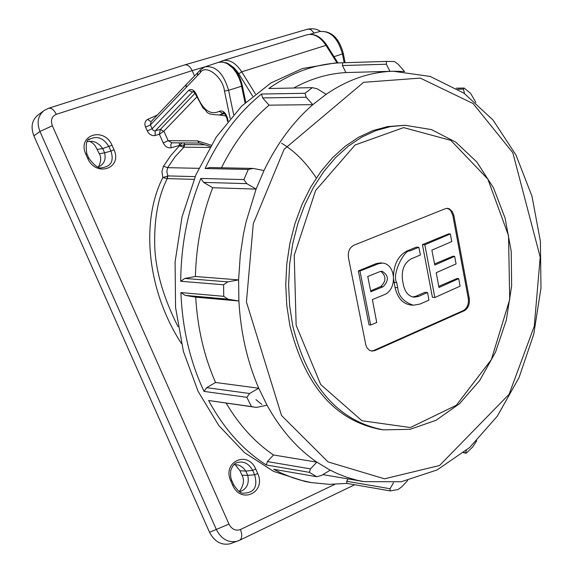 <?xml version="1.0" encoding="UTF-8"?>
<svg xmlns="http://www.w3.org/2000/svg" width="573" height="573" viewBox="0 0 573 573"><rect width="100%" height="100%" fill="white"/><g stroke="black" fill="none" stroke-linecap="round" stroke-linejoin="round"><path stroke-width="0.86" d="M253.287 223.756L246.433 301.971L281.536 415.511L328.035 461.91L384.504 478.813L439.541 465.505L509.082 394.324L534.272 326.23L540.203 257.105L512.814 152.726L473.105 103.555L420.296 78.1L363.633 82.311L284.122 149.274L253.287 223.756M345.913 72.563L342.461 65.544L386.345 64.226L389.984 71.389C367.981 72.664 346.708 80.299 326.166 94.294L312.801 104.666C293.24 121.677 276.974 143.637 264.01 170.553L256.102 189.097L212.698 187.729C201.983 215.792 196.224 245.38 195.4 276.508L238.604 279.889L238.898 301.011L195.715 297.158C197.499 328.028 204.11 356.47 215.555 382.485L258.731 388.215L267.039 405.226C280.569 429.628 297.165 448.602 316.826 462.146L330.22 470.197L337.289 473.585L346.88 477.309L356.628 480.131L363.998 481.642L401.265 481.75L437.156 469.924L469.695 447.47L497.378 416.077L519.023 377.643L533.75 334.231L540.976 288.018L540.389 241.254L531.973 196.188L516.001 155.068L493.059 120.065L464.03 93.227L430.18 76.431L393.279 71.253L345.913 72.563C328.143 73.573 310.738 78.723 293.698 88.02M386.345 64.226L386.417 61.411L394.403 61.519L398.307 64.377L404.567 71.518L393.279 71.253M383.337 429.85L380.465 429.435C335.284 420.682 305.08 386.044 289.859 325.521L286.779 305.395L285.741 284.717L286.786 263.902L289.888 243.353L294.98 223.463L301.957 204.611L310.666 187.17L320.937 171.442L332.548 157.718L345.275 146.215L358.856 137.119L373.044 130.558L387.563 126.604L405.068 125.272L431.519 129.605L455.85 142.183L476.822 162.001L493.468 187.801L505.092 218.112L511.231 251.375L511.639 285.92L506.331 320.063L495.538 352.123L479.723 380.486L459.582 403.657L436.01 420.31L410.132 429.313L383.337 429.85C338.149 421.098 307.945 386.417 292.724 325.808L289.637 305.645L288.606 284.946L289.651 264.096L292.753 243.518L297.853 223.599L304.829 204.726L313.546 187.256L323.824 171.506L335.441 157.761L348.169 146.244L361.756 137.133L375.938 130.565L390.464 126.604L405.068 125.272M269.038 105.16L262.663 97.919L306.218 97.267L312.801 104.666L269.038 105.16C250.05 121.39 234.185 142.262 221.436 167.767M326.166 94.294L317.198 88.794L312.335 87.655L305.008 93.292L306.218 97.267M457.906 89.202L463.378 89.102L464.567 93.607M475.934 102.538L470.569 93.335L464.073 88.041L463.378 89.102M466.436 450.328L465.605 452.777L466.3 453.164L472.646 447.012L476.736 440.78M393.479 482.753L390.055 488.733L390.17 490.896L398.02 489.578L401.831 486.764L407.69 480.511M226.12 403.106C239.235 425.159 255.028 442.449 273.493 454.983L316.826 462.146L310.48 468.872L309.37 472.345L316.719 476.715L321.489 475.432L330.22 470.197M309.37 472.345L266.338 464.982C243.167 450.321 223.921 428.826 208.593 400.498L256.453 407.432L267.039 405.226M195.715 297.158L185.108 295.367L228.04 299.178L238.898 301.011C240.653 332.576 247.264 361.649 258.731 388.215L249.613 393.501L246.877 397.318L251.454 406.608L256.453 407.432M212.698 187.729L203.594 182.386L246.777 183.632L256.102 189.097L245.996 222.166L243.418 234.307L240.309 254.899L238.604 279.889L227.796 281.866L223.577 284.774L223.742 296.327L228.04 299.178M264.01 170.553L253.28 168.433L248.259 169.458L243.912 179.593L246.777 183.632M312.335 87.655L268.809 88.507C292.058 72.212 316.239 63.653 341.343 62.822L334.868 63.023L302.429 68.531L270.864 83.006L241.656 106.112L216.265 137.054L196.023 174.536L182.042 216.852L175.094 261.94L175.567 307.558L183.403 351.421L198.115 391.395L218.865 425.617L244.499 452.634L273.686 471.436L305.015 481.485L311.397 482.602L300.395 480.131L292.244 477.574L281.536 473.234L273.665 469.28L316.719 476.715M390.17 490.896L346.909 483.397L329.16 484.35L311.397 482.602M208.593 400.498L251.454 406.608M246.877 397.318L204.031 391.402C190.086 361.606 182.372 328.666 180.896 292.581L223.742 296.327M223.577 284.774L180.717 281.279C181.025 245.015 187.729 210.735 200.822 178.439L243.912 179.593M248.259 169.458L205.127 168.526C219.688 137.448 238.49 112.616 261.517 94.029L305.008 93.292M341.343 62.822L386.417 61.411M456.23 88.185L464.073 88.041M466.3 453.164L463.514 452.749M342.461 65.544L342.604 62.786M463.815 452.512L465.605 452.777M348.012 478.913L346.715 481.27L390.055 488.733M346.909 483.397L346.715 481.27M273.493 454.983L267.369 461.573L310.48 468.872M266.338 464.982L267.369 461.573M215.555 382.485L206.674 387.663L249.613 393.501M185.108 295.367L180.896 292.581M204.031 391.402L206.674 387.663M195.4 276.508L184.835 278.435L227.796 281.866M203.594 182.386L200.822 178.439M180.717 281.279L184.835 278.435M205.127 168.526L210.047 167.531L253.28 168.433M262.663 97.919L261.517 94.029M374.892 350.597L371.813 351.084L369.406 350.268L367.007 347.832L365.839 345.01L348.499 257.914C347.661 251.791 349.501 247.543 354.021 245.165L445.386 208.701L447.441 208.321L449.253 208.744L452.341 211.573L453.845 215.412L469.301 298.461C469.839 304.22 468.22 308.295 464.445 310.673L374.892 350.597L373.775 350.483L463.321 310.58C467.26 308.217 468.907 304.148 468.27 298.375L469.301 298.461M198.788 168.333L167.645 167.66L163.47 166.234L170.897 155.398L179.392 145.836L183.618 147.218L183.89 144.926L184.714 144.604L183.969 147.175L175.137 156.701L167.645 167.66L166.829 171.585L167.889 175.918L162.825 177.566L167.23 178.633C158.571 195.758 154.388 217.21 154.674 242.988C154.911 268.307 162.696 296.212 178.045 326.725M371.297 351.005L373.775 350.483M453.845 215.412L452.813 215.376L468.27 298.375M452.813 215.376L450.665 210.563L449.196 209.224L446.926 208.328M245.753 102.195L242.393 85.964C240.295 76.803 236.241 69.82 230.239 65.007L226.915 62.944L220.225 61.805L222.381 60.802C229.193 59.04 235.639 62.715 241.727 71.826L255.386 93.9M218.249 62.414L222.732 62.027L227.209 63.582L232.724 68.029L236.262 72.692L239.034 77.978L240.982 83.479L245.079 102.818M438.739 286.378L457.018 278.507L458.737 278.628L438.947 287.503L436.225 272.691L456.079 263.931L454.661 256.353L452.849 256.246L434.563 263.938M454.661 256.353L434.778 265.048L431.87 250.15L451.81 241.57L450.299 233.949L448.666 233.87L422.416 244.635L432.436 297.33L434.85 297.523L460.062 286.163L458.737 278.628M412.796 296.979L415.941 296.205L424.973 292.316L427.558 292.517L418.591 296.413L414.121 297.186C408.699 296.377 405.154 292.402 403.485 285.261L402.504 280.19C401.308 269.919 404.266 262.778 411.371 258.76L420.403 254.992L418.842 247.271L416.342 247.128L407.231 250.867C398.643 255.2 394.052 263.594 393.458 276.05M393.594 279.058L395.048 287.488C397.526 297.953 402.755 303.79 410.726 305.001L413.162 305.208M380.236 262.921L376.175 263.609L358.347 270.929L369.033 324.862L370.659 325.02L376.726 322.499L372.378 299.564L384.576 294.565C397.29 289.508 396.101 264.139 382.542 263.071L380.236 262.921M194.541 75.965L192.163 70.615L204.618 66.955M163.47 166.234L161.93 171.563L162.825 177.566C140.141 222.238 147.304 291.091 181.405 343.499M232.731 485.345C241.054 504.62 266.452 492.322 257.728 473.52L255.708 468.965C247.557 449.948 222.116 461.917 230.683 480.74L232.731 485.345L233.691 484.787L231.693 480.296L230.683 480.74M87.712 158.413C95.97 177.544 122.694 168.462 114.006 149.739L112 145.213C103.942 126.418 77.176 135.02 85.678 153.836L87.712 158.413L88.801 158.155L86.817 153.693L85.678 153.836M252.636 96.149L237.716 72.126L234.149 67.951L230.239 65.007M194.018 179.349L167.323 178.618L167.889 175.918L195.135 176.62M179.435 142.885L179.392 145.836L183.89 144.926M186.082 84.704L151.05 121.669L150.42 124.9L145.513 127.156L148.393 132.907L150.011 134.426L152.547 135.565L154.459 135.643L159.387 134.283L163.613 131.332L160.333 129.455L159.387 134.283L163.226 142.921C165.232 146.674 167.882 148.285 171.177 147.762L179.234 145.485L182.243 142.906M218.041 62.493L205.506 66.654M422.416 244.635L424.829 244.771L434.85 297.523M450.299 233.949L424.829 244.771M394.066 282.41L396.702 282.604L397.691 287.689L395.048 287.488M396.702 282.604C391.266 274.109 405.183 248.825 409.795 251.017L407.231 250.867M418.842 247.271L409.795 251.017M397.691 287.689C398.471 296.141 403.679 301.985 413.305 305.223L419.973 304.07L428.926 300.145L427.558 292.517M376.175 263.609L378.381 263.759L359.973 271.043L358.347 270.929M378.381 263.759L382.542 263.071M359.973 271.043L370.659 325.02M48.784 108.211L184.549 64.957C187.45 64.391 189.985 66.275 192.163 70.615L56.29 114.321C51.749 116.391 50.438 120.201 52.358 125.759L228.978 524.13C231.85 529.359 235.661 531.164 240.416 529.531L334.847 484.335M157.324 115.051L147.59 119.406L151.028 121.691M56.29 114.321C53.962 109.701 51.391 107.688 48.583 108.276L44.558 110.217C38.026 115.194 36.486 122.285 39.938 131.489L52.358 125.759M43.168 111.234L38.477 114.693C31.973 119.65 30.441 126.712 33.879 135.873L39.938 131.489L216.422 529.681C221.379 539.114 228.262 542.975 237.072 541.277L238.984 540.568M171.177 147.762L170.747 144.647L171.929 142.82M163.226 142.921L168.125 140.679L171.8 142.82L199.368 143.049M163.613 131.332L160.397 129.391L195.114 93.227M147.218 130.995L152.124 128.739L153.034 130.221L154.481 130.952L160.397 129.391M235.782 463.22L237.208 462.561C243.64 460.893 248.797 463.5 252.672 470.39L254.648 474.816L257.728 473.52M239.55 491.57L241.305 491.111C247.192 488.253 249.341 483.003 247.744 475.375L254.648 474.816C257.965 486.864 254.204 492.981 243.36 493.167L243.36 493.167C240.839 493.546 237.616 490.753 233.691 484.787M88.822 139.869L89.997 138.974C97.489 135.679 103.82 138.243 108.985 146.674L110.954 151.064L114.006 149.739M98.062 166.951L100.511 165.862C104.594 162.925 105.955 158.585 104.608 152.826L110.954 151.064C114.12 161.027 111.062 166.585 101.765 167.746L101.65 167.739M88.808 158.184L88.801 158.155C94.366 165.597 98.692 168.791 101.765 167.746M86.831 153.729L86.817 153.693C85.463 143.966 86.523 139.06 89.997 138.974L88.944 139.762M167.323 178.618L167.295 176.219M196.775 97.016L163.885 131.145L168.125 140.679L197.592 140.886L199.175 142.985L210.284 146.523M379.999 271.588L382.084 271.251C388.788 275.362 389.11 280.534 383.058 286.779L370.838 291.743L367.744 276.494L379.999 271.588M228.978 524.13L209.532 532.274L33.879 135.873M209.532 532.274C214.467 541.657 221.321 545.503 230.088 543.813L231.807 543.19M255.708 468.965L252.672 470.39L245.838 471.085L243.589 468.263L240.832 466.128L238.397 465.025L234.02 464.531M112 145.213L102.71 148.557L99.716 144.969L95.935 142.426L92.633 141.338L87.347 141.603M200.328 69.935L197.678 72.735L197.47 75.607L200.328 72.599C205.65 63.732 222.983 76.875 224.466 91.071L228.591 90.319L233.641 114.543M383.058 286.779L380.673 286.6L370.652 290.812M380.673 286.6C386.266 281.307 386.338 276.215 380.88 271.323M235.045 464.481L239.972 470.762L241.935 475.175C244.635 479.744 243.79 485.173 239.399 491.469M98.527 166.8C101.106 161.629 101.371 157.281 99.315 153.757L95.218 145.786L92.855 143.314L89.639 141.166M239.972 470.762L245.838 471.085L247.744 475.375L241.935 475.175M97.367 149.367L102.71 148.557L104.608 152.826L99.315 153.757M296.134 325.249L294.228 255.357L315.616 190.523L355.11 144.976L403.6 127.6L450.815 140.364L487.859 179.134L508.53 235.661L509.712 299.521L491.348 359.615L456.323 405.283L410.397 427.537L361.907 420.732L320.708 384.533L296.134 325.249M209.732 147.447L183.969 147.175M255.93 399.625L261.89 404.495M463.321 310.58L464.445 310.673M201.159 69.362L204.848 66.869C215.577 65.379 223.491 73.201 228.591 90.319L242.393 85.964M344.158 62.743L342.439 53.926L334.016 56.663M183.962 142.921L184.714 144.604L204.84 144.79M147.59 119.406L146.187 120.409L145.041 122.507L144.847 124.448L145.513 127.156M343.299 53.439L342.439 53.926C337.855 37.868 330.184 30.426 319.433 31.594L309.95 34.273M226.156 116.011L219.452 114.994M197.592 140.886L211.093 145.17M224.466 91.071L230.203 118.504M204.848 66.869L200.521 69.727L200.328 72.599M337.053 62.958L325.987 45.36L241.727 71.826L238.783 73.745M415.941 296.205L418.591 296.413M184.549 64.95L307.415 29.244L309.406 29.151L310.967 29.746L314.205 33.069M239.299 540.425L239.758 540.203C242.157 538.24 242.379 534.688 240.416 529.531M155.061 135.514L155.247 130.895L192.356 92.124L188.775 90.29L152.124 128.739L150.42 124.9L197.47 75.607M326.939 45.417L325.987 45.36C320.006 36.579 313.567 33.084 306.67 34.889L223.033 60.609M228.118 121.01L227.553 118.339C225.54 112.301 222.754 109.98 219.18 111.37C210.456 115.366 203.035 110.109 196.919 95.605C194.555 90.183 191.84 88.414 188.775 90.29M193.638 91.78L192.356 92.124L193.187 91.616M223.606 113.046L219.652 114.937L224.444 113.59M219.18 111.37L222.668 113.311L223.262 112.988C223.577 111.893 224.788 113.612 226.879 118.153L227.553 118.339M197.52 72.893L186.275 84.496L186.067 87.354M193.194 91.616L193.151 91.623C193.115 90.72 194.183 92.095 196.353 95.763L196.919 95.605M316.31 178.024C306.075 162.503 294.493 150.9 281.572 143.229M322.857 474.609L363.998 481.642M345.111 62.708L343.313 53.49C339.023 37.703 331.065 30.405 319.433 31.594M307.415 29.244C312.507 28.192 316.84 28.894 320.414 31.336M230.088 543.813L239.758 540.203L354.666 484.744M231.693 480.296C230.711 478.383 230.375 475.189 230.697 470.727C232.187 466.05 234.357 463.328 237.201 462.561M220.233 61.805L218.879 62.221M337.955 62.93L326.897 45.346C320.98 36.522 314.24 33.033 306.67 34.889M237.208 462.561L235.947 463.127M227.61 121.641L226.894 118.21M196.36 95.763L203.143 108.247C208.357 111.269 203.787 114.643 219.652 114.937"/></g></svg>
